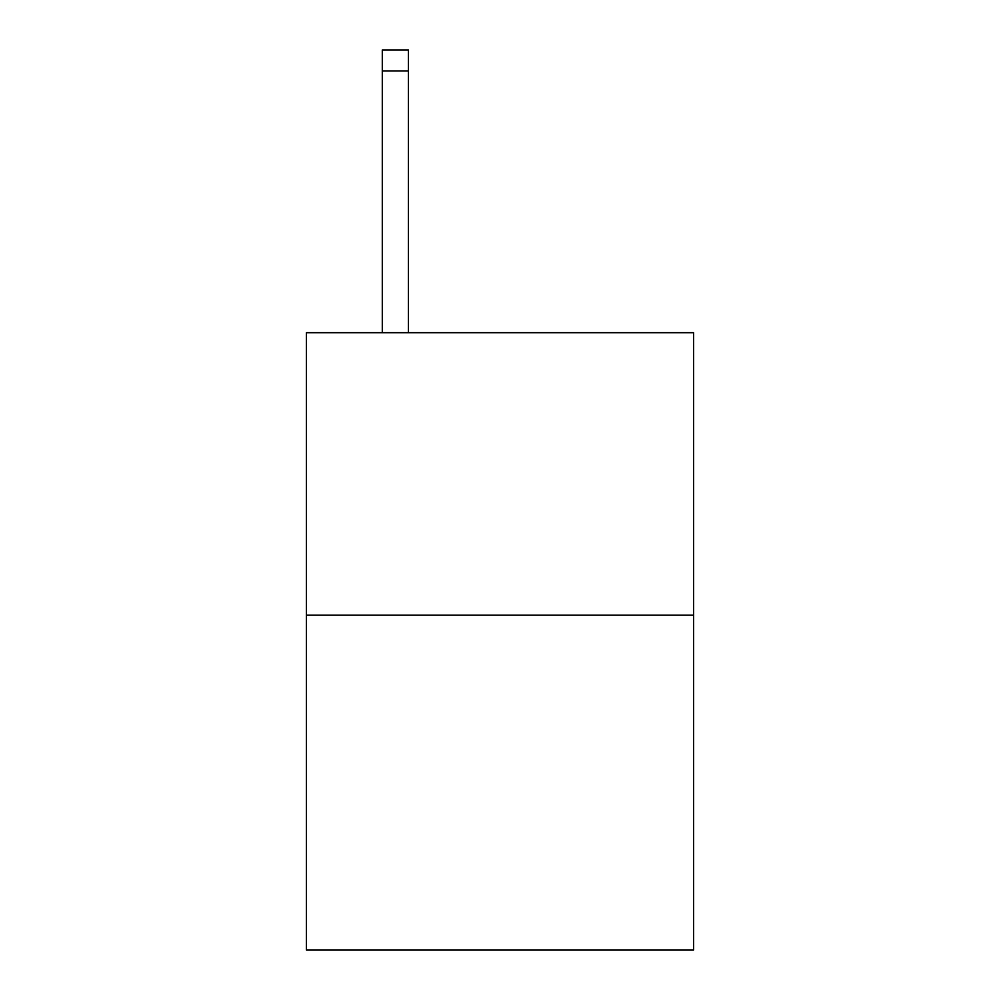 <?xml version="1.0" encoding="UTF-8"?>
<svg xmlns="http://www.w3.org/2000/svg" width="1000" height="1000" viewBox="0 0 1000 1000"><rect width="100%" height="100%" fill="white"/><g stroke="black" fill="none" stroke-linecap="round" stroke-linejoin="round"><path stroke-width="1.5" d="M693.562 615.2L693.562 332.7L306.438 332.7L306.438 950L693.562 950L693.562 615.2L306.438 615.2M408.45 332.7L408.45 70.925L382.3 70.925L382.3 50L408.45 50L408.45 70.925M382.3 332.7L382.3 70.925"/></g></svg>
